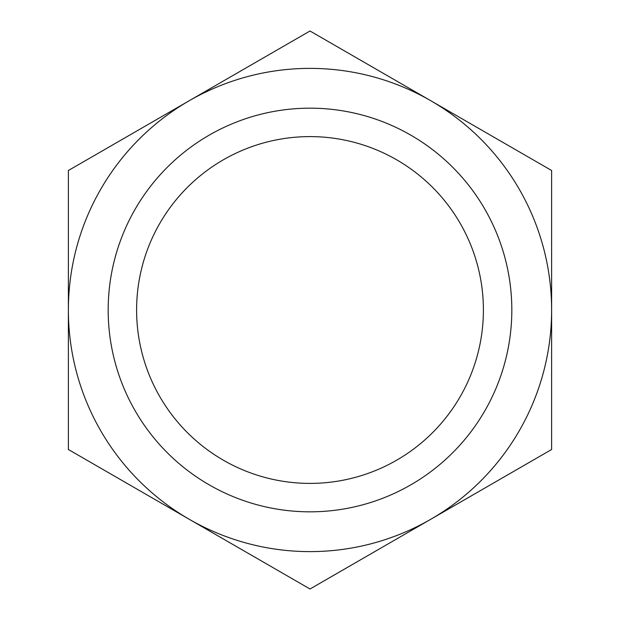 <?xml version="1.0" encoding="UTF-8"?>
<svg xmlns="http://www.w3.org/2000/svg" width="620" height="620" viewBox="0 0 620 620"><rect width="100%" height="100%" fill="white"/><g stroke="black" fill="none" stroke-linecap="round" stroke-linejoin="round"><path stroke-width="0.93" d="M310 31L68.378 170.5L68.378 310A241.622 241.622 0 0 0 430.807 519.25A241.622 241.622 0 0 0 551.622 310L551.622 170.5L430.807 100.75A241.622 241.622 0 0 0 68.378 310L68.378 449.5L310 589L551.622 449.5L551.622 310A241.622 241.622 0 0 0 430.807 100.75L310 31M310 483.399A173.399 173.399 0 0 0 483.399 310A173.399 173.399 0 0 0 310 136.601A173.399 173.399 0 0 0 136.601 310A173.399 173.399 0 0 0 310 483.399M310 108.175A201.826 201.826 0 0 1 511.825 310A201.826 201.826 0 0 1 310 511.825A201.826 201.826 0 0 1 108.175 310A201.826 201.826 0 0 1 310 108.175"/></g></svg>
